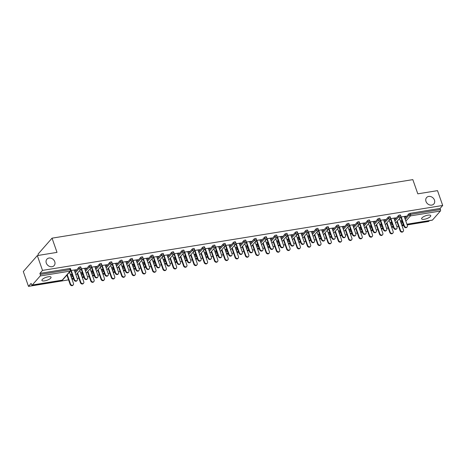 <?xml version="1.0" encoding="UTF-8"?>
<svg xmlns="http://www.w3.org/2000/svg" width="466" height="466" viewBox="0 0 466 466"><rect width="100%" height="100%" fill="white"/><g stroke="black" fill="none" stroke-linecap="round" stroke-linejoin="round"><path stroke-width="0.7" d="M425.994 201.452A4.841 4.002 41.3 0 0 429.588 204.918A4.841 4.002 41.3 0 0 433.863 203.957A4.841 4.002 41.3 0 0 434.458 200.083A4.841 4.002 41.3 0 0 430.858 196.617A4.841 4.002 41.3 0 0 426.588 197.572A4.841 4.002 41.3 0 0 425.994 201.452M46.297 263.063A4.841 4.002 41.3 0 0 49.891 266.529A4.841 4.002 41.3 0 0 54.161 265.568A4.841 4.002 41.3 0 0 54.755 261.694A4.841 4.002 41.3 0 0 51.161 258.228A4.841 4.002 41.3 0 0 46.891 259.183A4.841 4.002 41.3 0 0 46.297 263.063M44.684 280.87A4.841 1.532 160.7 0 0 51.05 277.223A4.841 1.532 160.7 0 0 48.278 276.781A4.841 1.532 160.7 0 0 41.911 280.427A4.841 1.532 160.7 0 0 44.684 280.87M424.386 219.259A4.841 1.532 160.7 0 0 430.747 215.612A4.841 1.532 160.7 0 0 427.974 215.17A4.841 1.532 160.7 0 0 421.613 218.816A4.841 1.532 160.7 0 0 424.386 219.259M38.462 255.391L38.02 254.139L52.041 238.167L412.829 179.626L417.81 193.839L437.51 190.641L442.7 205.465L440.079 208.453L410.132 213.311L410.511 214.395L440.457 209.537L440.079 208.453M28.49 286.374L31.111 283.386L31.49 284.47A1.136 0.524 -99.2 0 0 32.096 285.11A1.136 0.524 -99.2 0 0 32.27 285.006L40.204 275.965A1.136 0.524 -99.2 0 0 40.268 274.474L39.89 273.391L42.511 270.402L37.315 255.578L23.3 271.55L28.49 286.374L68.56 279.874M72.02 279.315L73.721 279.035M77.175 278.476L78.876 278.202M82.331 277.637L84.031 277.363M87.492 276.804L89.187 276.524M92.647 275.965L94.348 275.691M97.802 275.126L99.497 274.853M102.957 274.293L104.658 274.02M108.112 273.455L109.813 273.181M113.267 272.622L114.968 272.342M118.428 271.783L120.123 271.509M123.583 270.944L125.284 270.67M128.738 270.111L130.433 269.831M133.893 269.272L135.594 268.999M139.049 268.433L140.749 268.16M144.204 267.601L145.905 267.321M149.365 266.762L151.06 266.488M154.52 265.929L156.221 265.649M159.675 265.09L161.37 264.816M164.83 264.251L166.531 263.977M169.985 263.418L171.686 263.139M175.14 262.579L176.841 262.306M180.301 261.741L181.996 261.467M185.456 260.908L187.157 260.628M190.611 260.069L192.307 259.795M195.767 259.236L197.468 258.956M200.922 258.397L202.623 258.123M206.077 257.558L207.778 257.284M211.238 256.725L212.933 256.446M216.393 255.886L218.094 255.613M221.548 255.048L223.243 254.774M226.703 254.215L228.404 253.935M231.858 253.376L233.559 253.102M237.013 252.543L238.714 252.263M242.174 251.704L243.869 251.43M247.33 250.865L249.03 250.591M252.485 250.032L254.18 249.753M257.64 249.194L259.341 248.92M262.795 248.355L264.496 248.081M267.95 247.522L269.651 247.242M273.111 246.683L274.806 246.409M278.266 245.85L279.967 245.57M283.421 245.011L285.116 244.737M288.576 244.172L290.277 243.899M293.731 243.339L295.432 243.06M298.887 242.501L300.587 242.227M304.048 241.662L305.743 241.388M309.203 240.829L310.904 240.549M314.358 239.99L316.053 239.716M319.513 239.151L321.214 238.877M324.668 238.318L326.369 238.044M329.823 237.479L331.524 237.206M334.984 236.646L336.679 236.367M340.139 235.808L341.84 235.534M345.294 234.969L346.989 234.695M350.449 234.136L352.15 233.856M355.605 233.297L357.305 233.023M360.76 232.458L362.461 232.185M365.921 231.625L367.616 231.346M371.07 230.786L372.777 230.513M376.231 229.948L377.926 229.674M381.386 229.115L383.087 228.841M386.541 228.276L388.242 228.002M391.696 227.443L393.397 227.163M396.857 226.604L398.552 226.33M402.007 225.765L403.713 225.492M407.168 224.932L428.685 221.437L429.378 220.645M440.457 209.537A1.136 0.524 80.8 0 1 440.393 211.034L432.46 220.074A1.136 0.524 80.8 0 1 432.285 220.173L406.94 224.286M37.315 255.578L57.015 252.38L52.041 238.167M42.511 270.402L442.7 205.465M400.812 217.016L405.874 216.195L405.513 216.608L405.391 216.276M400.317 220.931L401.948 220.668L401.587 221.082L401.471 220.744M400.527 217.418L401.348 217.284M404.319 216.806L405.513 216.608M397.341 221.414L396.962 221.478M396.601 221.892L396.98 221.833M400.434 221.268L401.587 221.082M70.978 276.338L72.265 274.87M74.875 271.894L78.731 267.496A1.136 0.361 -19.3 0 1 80.146 266.855A1.136 0.361 -19.3 0 1 80.793 266.96L81.171 268.043A1.136 0.361 -19.3 0 0 80.525 267.938A1.136 0.361 160.7 0 0 79.109 268.579L78.731 267.496M39.89 273.391L69.83 268.533A1.136 0.361 -19.3 0 1 70.483 268.637L70.861 269.721A1.136 0.361 -19.3 0 0 70.209 269.616L69.83 268.533M400.964 222.789L402.251 221.327M404.861 218.35L408.723 213.952A1.136 0.361 -19.3 0 1 410.132 213.311M84.643 268.678L86.198 268.067L81.136 268.888M80.845 269.29L81.672 269.156M80.641 272.802L82.272 272.54L81.911 272.954L81.789 272.616M76.925 273.763L77.298 273.705M80.758 273.14L81.911 272.954M77.665 273.286L77.286 273.35M91.604 272.989L92.885 271.527M95.495 268.55L99.357 264.152A1.136 0.361 -19.3 0 1 100.767 263.511A1.136 0.361 -19.3 0 1 101.419 263.616L101.798 264.7A1.136 0.361 -19.3 0 0 101.145 264.595A1.136 0.361 160.7 0 0 99.736 265.236L99.357 264.152M105.269 265.329L106.825 264.723L101.763 265.544M101.471 265.946L102.293 265.812M101.262 269.459L102.899 269.191L102.532 269.61L102.415 269.272M97.545 270.42L97.924 270.356M101.378 269.797L102.532 269.61M98.291 269.942L97.912 270M112.224 269.639L113.512 268.177M116.121 265.201L119.983 260.803A1.136 0.361 -19.3 0 1 121.393 260.162A1.136 0.361 -19.3 0 1 122.045 260.267L122.424 261.35A1.136 0.361 -19.3 0 0 121.772 261.245A1.136 0.361 160.7 0 0 120.362 261.886L119.983 260.803M125.896 261.979L127.445 261.374L122.383 262.195M122.098 262.597L122.919 262.463M121.888 266.109L123.519 265.847L123.158 266.261L123.041 265.923M118.172 267.07L118.55 267.012M122.005 266.447L123.158 266.261M118.912 266.593L118.533 266.657M132.851 266.296L134.132 264.834M136.748 261.857L140.604 257.459A1.136 0.361 -19.3 0 1 142.019 256.818A1.136 0.361 -19.3 0 1 142.666 256.923L143.045 258.007A1.136 0.361 -19.3 0 0 142.398 257.902A1.136 0.361 160.7 0 0 140.982 258.543L140.604 257.459M146.516 258.636L148.071 258.03L143.01 258.851M142.718 259.253L143.545 259.119M142.514 262.766L144.145 262.498L143.784 262.917L143.662 262.579M138.798 263.727L139.171 263.663M142.631 263.104L143.784 262.917M139.538 263.249L139.159 263.307M153.477 262.946L154.759 261.484M157.368 258.508L161.23 254.11A1.136 0.361 -19.3 0 1 162.64 253.469A1.136 0.361 -19.3 0 1 163.292 253.574L163.671 254.657A1.136 0.361 -19.3 0 0 163.018 254.553A1.136 0.361 160.7 0 0 161.609 255.193L161.23 254.11M167.143 255.286L168.692 254.681L163.636 255.502M163.345 255.904L164.166 255.77M163.135 259.416L164.772 259.154L164.405 259.568L164.288 259.23M159.419 260.377L159.797 260.319M163.251 259.754L164.405 259.568M160.164 259.9L159.786 259.964M174.098 259.603L175.385 258.135M177.995 255.164L181.857 250.766A1.136 0.361 -19.3 0 1 183.266 250.125A1.136 0.361 -19.3 0 1 183.919 250.23L184.297 251.314A1.136 0.361 -19.3 0 0 183.645 251.209A1.136 0.361 160.7 0 0 182.235 251.85L181.857 250.766M187.769 251.943L189.318 251.337L184.256 252.158M183.971 252.56L184.792 252.426M183.761 256.073L185.392 255.805L185.031 256.224L184.915 255.886M180.045 257.034L180.424 256.97M183.878 256.411L185.031 256.224M180.785 256.556L180.406 256.615M194.724 256.253L196.005 254.791M198.621 251.815L202.477 247.417A1.136 0.361 -19.3 0 1 203.892 246.776A1.136 0.361 -19.3 0 1 204.539 246.881L204.918 247.964A1.136 0.361 -19.3 0 0 204.271 247.86A1.136 0.361 160.7 0 0 202.856 248.5L202.477 247.417M208.389 248.594L209.945 247.988L204.883 248.809M204.591 249.211L205.419 249.077M204.388 252.723L206.019 252.461L205.652 252.875L205.535 252.537M200.671 253.685L201.044 253.62M204.504 253.061L205.652 252.875M201.411 253.207L201.032 253.271M215.35 252.91L216.632 251.442M219.241 248.471L223.103 244.073A1.136 0.361 -19.3 0 1 224.513 243.433A1.136 0.361 -19.3 0 1 225.165 243.537L225.544 244.621A1.136 0.361 -19.3 0 0 224.892 244.516A1.136 0.361 160.7 0 0 223.482 245.157L223.103 244.073M229.016 245.25L230.565 244.644L225.509 245.465M225.218 245.867L226.039 245.733M225.008 249.38L226.645 249.112L226.278 249.531L226.161 249.194M221.292 250.335L221.67 250.277M225.125 249.718L226.278 249.531M222.037 249.863L221.659 249.922M235.971 249.56L237.258 248.098M239.868 245.122L243.73 240.724A1.136 0.361 -19.3 0 1 245.139 240.083A1.136 0.361 -19.3 0 1 245.792 240.188L246.17 241.272A1.136 0.361 -19.3 0 0 245.518 241.167A1.136 0.361 160.7 0 0 244.108 241.807L243.73 240.724M249.642 241.901L251.191 241.295L246.13 242.116M245.844 242.518L246.665 242.384M245.634 246.031L247.265 245.768L246.904 246.182L246.788 245.844M241.918 246.992L242.297 246.928M245.751 246.368L246.904 246.182M242.658 246.514L242.279 246.578M256.597 246.217L257.879 244.749M260.494 241.778L264.35 237.38A1.136 0.361 -19.3 0 1 265.766 236.74A1.136 0.361 -19.3 0 1 266.412 236.845L266.791 237.928A1.136 0.361 -19.3 0 0 266.144 237.823A1.136 0.361 160.7 0 0 264.729 238.464L264.35 237.38M270.263 238.557L271.818 237.945L266.756 238.767M266.465 239.175L267.292 239.041M266.261 242.687L267.892 242.419L267.525 242.838L267.408 242.501M262.544 243.642L262.917 243.584M266.377 243.025L267.525 242.838M263.284 243.17L262.906 243.229M277.223 242.868L278.505 241.405M281.115 238.429L284.976 234.031A1.136 0.361 -19.3 0 1 286.386 233.39A1.136 0.361 -19.3 0 1 287.039 233.495L287.417 234.579A1.136 0.361 -19.3 0 0 286.765 234.474A1.136 0.361 160.7 0 0 285.355 235.114L284.976 234.031M290.889 235.208L292.438 234.602L287.382 235.423M287.091 235.825L287.912 235.691M286.881 239.338L288.518 239.075L288.151 239.489L288.035 239.151M283.165 240.299L283.544 240.235M286.998 239.675L288.151 239.489M283.911 239.821L283.532 239.885M297.844 239.524L299.131 238.056M301.741 235.085L305.603 230.687A1.136 0.361 -19.3 0 1 307.012 230.047A1.136 0.361 -19.3 0 1 307.665 230.152L308.043 231.235A1.136 0.361 -19.3 0 0 307.391 231.13A1.136 0.361 160.7 0 0 305.981 231.771L305.603 230.687M311.515 231.864L313.065 231.252L308.003 232.074M307.717 232.482L308.539 232.348M307.508 235.994L309.139 235.726L308.777 236.145L308.661 235.808M303.791 236.949L304.17 236.891M307.624 236.332L308.777 236.145M304.531 236.478L304.152 236.536M318.47 236.175L319.752 234.713M322.367 231.736L326.223 227.338A1.136 0.361 -19.3 0 1 327.639 226.697A1.136 0.361 -19.3 0 1 328.285 226.802L328.664 227.886A1.136 0.361 -19.3 0 0 328.017 227.781A1.136 0.361 160.7 0 0 326.602 228.422L326.223 227.338M332.136 228.515L333.691 227.909L328.629 228.73M328.338 229.132L329.159 228.998M328.134 232.645L329.765 232.383L329.398 232.796L329.281 232.458M324.418 233.606L324.79 233.542M328.25 232.983L329.398 232.796M325.157 233.128L324.779 233.192M339.091 232.831L340.378 231.363M342.988 228.387L346.85 223.995A1.136 0.361 -19.3 0 1 348.259 223.354A1.136 0.361 -19.3 0 1 348.912 223.459L349.29 224.542A1.136 0.361 -19.3 0 0 348.638 224.437A1.136 0.361 160.7 0 0 347.228 225.078L346.85 223.995M352.762 225.171L354.311 224.56L349.255 225.381M348.964 225.789L349.785 225.655M348.754 229.301L350.391 229.033L350.024 229.447L349.908 229.115M345.038 230.256L345.417 230.198M348.871 229.639L350.024 229.447M345.784 229.785L345.405 229.843M359.717 229.482L361.004 228.02M363.614 225.043L367.476 220.645A1.136 0.361 -19.3 0 1 368.886 220.004A1.136 0.361 -19.3 0 1 369.538 220.109L369.917 221.193A1.136 0.361 -19.3 0 0 369.264 221.088A1.136 0.361 160.7 0 0 367.855 221.729L367.476 220.645M373.382 221.822L374.938 221.216L369.876 222.037M369.59 222.439L370.412 222.305M369.381 225.952L371.012 225.69L370.651 226.103L370.534 225.765M365.664 226.913L366.043 226.849M369.497 226.29L370.651 226.103M366.404 226.435L366.026 226.499M380.343 226.138L381.625 224.67M384.24 221.694L388.096 217.302A1.136 0.361 -19.3 0 1 389.512 216.661A1.136 0.361 -19.3 0 1 390.159 216.766L390.537 217.849A1.136 0.361 -19.3 0 0 389.891 217.744A1.136 0.361 160.7 0 0 388.475 218.385L388.096 217.302M394.009 218.478L395.564 217.867L390.502 218.688M390.211 219.096L391.032 218.962M390.007 222.608L391.638 222.34L391.271 222.754L391.155 222.422M386.285 223.564L386.663 223.505M390.124 222.946L391.271 222.754M387.03 223.092L386.652 223.15M390.654 224.461L391.941 222.998M394.551 220.022L398.413 215.624A1.136 0.361 -19.3 0 1 399.822 214.983A1.136 0.361 -19.3 0 1 400.475 215.088L400.853 216.172A1.136 0.361 -19.3 0 0 400.201 216.067A1.136 0.361 160.7 0 0 398.791 216.707L398.413 215.624M379.691 224.28L381.328 224.012L380.961 224.431L380.844 224.094M375.975 225.241L376.353 225.177M379.807 224.618L380.961 224.431M376.714 224.763L376.342 224.822M383.699 220.15L385.248 219.544L380.186 220.366M379.901 220.768L380.722 220.634M370.027 227.81L371.315 226.348M373.924 223.371L377.786 218.973A1.136 0.361 -19.3 0 1 379.196 218.333A1.136 0.361 -19.3 0 1 379.848 218.438L380.227 219.521A1.136 0.361 -19.3 0 0 379.574 219.416A1.136 0.361 160.7 0 0 378.165 220.057L377.786 218.973M359.07 227.624L360.701 227.361L360.335 227.775L360.218 227.437M355.354 228.585L355.727 228.526M359.187 227.961L360.335 227.775M356.094 228.107L355.715 228.171M363.072 223.499L364.628 222.888L359.566 223.709M359.274 224.111L360.096 223.977M349.407 231.159L350.688 229.691M353.304 226.715L357.16 222.317A1.136 0.361 -19.3 0 1 358.575 221.682A1.136 0.361 -19.3 0 1 359.222 221.781L359.601 222.865A1.136 0.361 -19.3 0 0 358.954 222.76A1.136 0.361 160.7 0 0 357.538 223.4L357.16 222.317M338.444 230.973L340.075 230.705L339.714 231.124L339.598 230.786M334.728 231.934L335.106 231.87M338.561 231.311L339.714 231.124M335.468 231.456L335.089 231.515M342.446 226.843L344.001 226.237L338.939 227.059M338.654 227.46L339.475 227.326M328.78 234.503L330.068 233.041M332.677 230.064L336.539 225.666A1.136 0.361 -19.3 0 1 337.949 225.026A1.136 0.361 -19.3 0 1 338.601 225.13L338.98 226.214A1.136 0.361 -19.3 0 0 338.328 226.109A1.136 0.361 160.7 0 0 336.918 226.75L336.539 225.666M317.818 234.316L319.455 234.054L319.088 234.468L318.971 234.13M314.101 235.278L314.48 235.219M317.934 234.654L319.088 234.468M314.847 234.8L314.468 234.864M321.825 230.192L323.375 229.581L318.319 230.402M318.028 230.804L318.849 230.67M308.154 237.852L309.441 236.384M312.051 233.408L315.913 229.01A1.136 0.361 -19.3 0 1 317.323 228.375A1.136 0.361 -19.3 0 1 317.975 228.474L318.354 229.557A1.136 0.361 -19.3 0 0 317.701 229.453A1.136 0.361 160.7 0 0 316.292 230.093L315.913 229.01M297.197 237.666L298.828 237.398L298.461 237.817L298.345 237.479M293.481 238.627L293.854 238.563M297.314 238.004L298.461 237.817M294.221 238.149L293.842 238.208M301.199 233.536L302.754 232.93L297.692 233.751M297.401 234.153L298.228 234.019M287.534 241.196L288.815 239.734M291.431 236.757L295.287 232.359A1.136 0.361 -19.3 0 1 296.702 231.719A1.136 0.361 -19.3 0 1 297.349 231.823L297.727 232.907A1.136 0.361 -19.3 0 0 297.081 232.802A1.136 0.361 160.7 0 0 295.665 233.443L295.287 232.359M276.571 241.015L278.202 240.747L277.841 241.161L277.724 240.823M272.855 241.97L273.233 241.912M276.688 241.347L277.841 241.161M273.594 241.493L273.216 241.557M280.579 236.885L282.128 236.274L277.066 237.095M276.781 237.497L277.602 237.363M266.907 244.545L268.195 243.077M270.804 240.101L274.666 235.703A1.136 0.361 -19.3 0 1 276.076 235.068A1.136 0.361 -19.3 0 1 276.728 235.167L277.107 236.25A1.136 0.361 -19.3 0 0 276.454 236.151A1.136 0.361 160.7 0 0 275.045 236.786L274.666 235.703M255.945 244.359L257.582 244.097L257.215 244.51L257.098 244.172M252.228 245.32L252.607 245.256M256.061 244.697L257.215 244.51M252.974 244.842L252.595 244.9M259.952 240.229L261.502 239.623L256.446 240.444M256.154 240.846L256.976 240.712M246.287 247.889L247.568 246.427M250.178 243.45L254.04 239.052A1.136 0.361 -19.3 0 1 255.45 238.411A1.136 0.361 -19.3 0 1 256.102 238.516L256.481 239.6A1.136 0.361 -19.3 0 0 255.828 239.495A1.136 0.361 160.7 0 0 254.419 240.136L254.04 239.052M235.324 247.708L236.955 247.44L236.588 247.854L236.472 247.516M231.608 248.663L231.981 248.605M235.441 248.04L236.588 247.854M232.348 248.186L231.969 248.25M239.326 243.578L240.881 242.967L235.819 243.788M235.528 244.19L236.355 244.062M225.66 251.238L226.942 249.77M229.557 246.794L233.414 242.396A1.136 0.361 -19.3 0 1 234.829 241.761A1.136 0.361 -19.3 0 1 235.476 241.866L235.854 242.943A1.136 0.361 -19.3 0 0 235.208 242.844A1.136 0.361 160.7 0 0 233.792 243.479L233.414 242.396M214.698 251.052L216.329 250.79L215.968 251.203L215.851 250.865M210.982 252.013L211.36 251.949M214.814 251.39L215.968 251.203M211.721 251.535L211.343 251.593M218.705 246.922L220.255 246.316L215.193 247.137M214.908 247.539L215.729 247.405M205.034 254.582L206.321 253.12M208.931 250.143L212.793 245.745A1.136 0.361 -19.3 0 1 214.203 245.104A1.136 0.361 -19.3 0 1 214.855 245.209L215.234 246.293A1.136 0.361 -19.3 0 0 214.581 246.188A1.136 0.361 160.7 0 0 213.172 246.829L212.793 245.745M194.072 254.401L195.708 254.133L195.341 254.547L195.225 254.215M190.355 255.356L190.734 255.298M194.188 254.733L195.341 254.547M191.101 254.879L190.722 254.943M198.079 250.271L199.629 249.66L194.572 250.481M194.281 250.883L195.103 250.755M184.414 257.931L185.695 256.463M188.305 253.487L192.167 249.094A1.136 0.361 -19.3 0 1 193.576 248.454A1.136 0.361 -19.3 0 1 194.229 248.559L194.607 249.636A1.136 0.361 -19.3 0 0 193.955 249.537A1.136 0.361 160.7 0 0 192.545 250.172L192.167 249.094M173.451 257.745L175.082 257.482L174.715 257.896L174.599 257.558M169.735 258.706L170.107 258.642M173.568 258.082L174.715 257.896M170.474 258.228L170.096 258.286M177.453 253.615L179.008 253.009L173.946 253.83M173.655 254.232L174.482 254.098M163.787 261.275L165.069 259.812M167.684 256.836L171.54 252.438A1.136 0.361 -19.3 0 1 172.956 251.797A1.136 0.361 -19.3 0 1 173.602 251.902L173.981 252.986A1.136 0.361 -19.3 0 0 173.335 252.881A1.136 0.361 160.7 0 0 171.919 253.521L171.54 252.438M152.825 261.094L154.456 260.826L154.095 261.24L153.978 260.908M149.108 262.049L149.487 261.991M152.941 261.426L154.095 261.24M149.848 261.572L149.47 261.636M156.832 256.964L158.382 256.352L153.32 257.174M153.034 257.576L153.856 257.448M143.161 264.624L144.448 263.156M147.058 260.179L150.92 255.787A1.136 0.361 -19.3 0 1 152.33 255.147A1.136 0.361 -19.3 0 1 152.982 255.251L153.361 256.335A1.136 0.361 -19.3 0 0 152.708 256.23A1.136 0.361 160.7 0 0 151.299 256.865L150.92 255.787M132.198 264.438L133.835 264.175L133.468 264.589L133.352 264.251M128.482 265.399L128.861 265.335M132.315 264.775L133.468 264.589M129.228 264.921L128.849 264.985M136.206 260.308L137.761 259.702L132.699 260.523M132.408 260.925L133.229 260.791M122.541 267.967L123.822 266.505M126.432 263.529L130.294 259.131A1.136 0.361 -19.3 0 1 131.703 258.49A1.136 0.361 -19.3 0 1 132.356 258.595L132.734 259.679A1.136 0.361 -19.3 0 0 132.082 259.574A1.136 0.361 160.7 0 0 130.672 260.214L130.294 259.131M111.578 267.787L113.209 267.519L112.848 267.933L112.725 267.601M107.862 268.742L108.234 268.684M111.694 268.125L112.848 267.933M108.601 268.27L108.223 268.329M115.58 263.657L117.135 263.045L112.073 263.867M111.782 264.274L112.609 264.14M101.914 271.317L103.202 269.849M105.811 266.872L109.667 262.48A1.136 0.361 -19.3 0 1 111.083 261.84A1.136 0.361 -19.3 0 1 111.729 261.944L112.108 263.028A1.136 0.361 -19.3 0 0 111.461 262.923A1.136 0.361 160.7 0 0 110.046 263.564L109.667 262.48M90.952 271.13L92.583 270.868L92.221 271.282L92.105 270.944M87.235 272.092L87.614 272.028M91.068 271.468L92.221 271.282M87.975 271.614L87.596 271.678M94.959 267.001L96.509 266.395L91.447 267.216M91.161 267.618L91.983 267.484M81.288 274.66L82.575 273.198M85.185 270.222L89.047 265.824A1.136 0.361 -19.3 0 1 90.456 265.183A1.136 0.361 -19.3 0 1 91.109 265.288L91.487 266.371A1.136 0.361 -19.3 0 0 90.835 266.267A1.136 0.361 160.7 0 0 89.425 266.907L89.047 265.824M70.325 274.48L71.962 274.212L71.595 274.625L71.479 274.293M66.609 275.435L66.987 275.377M70.442 274.818L71.595 274.625M67.354 274.963L66.976 275.022M74.333 270.35L75.888 269.738L70.826 270.56M70.535 270.967L71.356 270.833M395.197 218.286L395.081 217.948M384.887 219.958L384.77 219.62M374.577 221.63L374.454 221.292M364.261 223.301L364.144 222.969M353.95 224.979L353.834 224.641M343.64 226.651L343.518 226.313M333.324 228.323L333.207 227.985M323.014 229.994L322.897 229.662M312.703 231.672L312.581 231.334M302.387 233.344L302.271 233.006M292.077 235.015L291.961 234.678M281.767 236.693L281.645 236.355M271.451 238.365L271.334 238.027M261.141 240.037L261.024 239.699M250.83 241.708L250.708 241.371M240.514 243.386L240.398 243.048M230.204 245.058L230.088 244.72M219.894 246.73L219.771 246.392M209.578 248.401L209.461 248.063M199.267 250.079L199.151 249.741M188.957 251.751L188.835 251.413M178.641 253.422L178.525 253.085M168.331 255.094L168.214 254.756M158.021 256.772L157.898 256.434M147.705 258.444L147.588 258.106M137.394 260.115L137.278 259.778M127.084 261.787L126.962 261.455M116.768 263.465L116.651 263.127M106.458 265.137L106.341 264.799M96.147 266.808L96.025 266.47M85.831 268.48L85.715 268.148M75.521 270.158L75.405 269.82M407.162 226.878L406.801 227.297A1.701 1.41 -138.7 0 1 405.298 227.629A1.701 1.41 -138.7 0 1 404.034 226.412L404.401 225.998A1.701 1.41 41.3 0 0 405.665 227.216A1.701 1.41 41.3 0 0 407.162 226.878A1.701 1.41 41.3 0 0 407.371 225.515L404.203 216.469M404.034 226.412L400.865 217.366M404.401 225.998L401.232 216.952M403.271 231.322L402.904 231.736A1.701 1.41 -138.7 0 1 401.401 232.074A1.701 1.41 -138.7 0 1 400.137 230.856L400.504 230.437A1.701 1.41 41.3 0 0 401.768 231.66A1.701 1.41 41.3 0 0 403.271 231.322A1.701 1.41 41.3 0 0 403.474 229.959L399.496 218.589M397.248 221.152L400.504 230.437M396.886 221.566L400.137 230.856M396.851 228.556L396.49 228.969A1.701 1.41 -138.7 0 1 394.987 229.307A1.701 1.41 -138.7 0 1 393.723 228.09L394.085 227.67A1.701 1.41 41.3 0 0 395.349 228.888A1.701 1.41 41.3 0 0 396.851 228.556A1.701 1.41 41.3 0 0 397.061 227.187L393.892 218.14M393.723 228.09L390.555 219.037M394.085 227.67L390.916 218.624M386.541 230.227L386.174 230.641A1.701 1.41 -138.7 0 1 384.671 230.979A1.701 1.41 -138.7 0 1 383.407 229.761L383.774 229.348A1.701 1.41 41.3 0 0 385.038 230.565A1.701 1.41 41.3 0 0 386.541 230.227A1.701 1.41 41.3 0 0 386.751 228.864L383.582 219.812M383.407 229.761L380.239 220.709M383.774 229.348L380.606 220.296M376.225 231.899L375.864 232.313A1.701 1.41 -138.7 0 1 374.361 232.65A1.701 1.41 -138.7 0 1 373.097 231.433L373.464 231.02A1.701 1.41 41.3 0 0 374.728 232.237A1.701 1.41 41.3 0 0 376.225 231.899A1.701 1.41 41.3 0 0 376.435 230.536L373.266 221.484M373.097 231.433L369.928 222.387M373.464 231.02L370.295 221.967M365.915 233.571L365.554 233.99A1.701 1.41 -138.7 0 1 364.051 234.328A1.701 1.41 -138.7 0 1 362.787 233.105L363.148 232.691A1.701 1.41 41.3 0 0 364.412 233.909A1.701 1.41 41.3 0 0 365.915 233.571A1.701 1.41 41.3 0 0 366.125 232.208L362.956 223.162M362.787 233.105L359.618 224.059M363.148 232.691L359.979 223.645M355.605 235.248L355.238 235.662A1.701 1.41 -138.7 0 1 353.735 236A1.701 1.41 -138.7 0 1 352.471 234.782L352.838 234.363A1.701 1.41 41.3 0 0 354.102 235.58A1.701 1.41 41.3 0 0 355.605 235.248A1.701 1.41 41.3 0 0 355.814 233.885L352.645 224.833M352.471 234.782L349.302 225.73M352.838 234.363L349.669 225.317M392.955 232.994L392.593 233.408A1.701 1.41 -138.7 0 1 391.091 233.746A1.701 1.41 -138.7 0 1 389.826 232.528L390.188 232.115A1.701 1.41 41.3 0 0 391.452 233.332A1.701 1.41 41.3 0 0 392.955 232.994A1.701 1.41 41.3 0 0 393.164 231.631L389.186 220.267M386.937 222.824L390.188 232.115M386.57 223.243L389.826 232.528M382.644 234.666L382.277 235.08A1.701 1.41 -138.7 0 1 380.774 235.417A1.701 1.41 -138.7 0 1 379.51 234.2L379.877 233.786A1.701 1.41 41.3 0 0 381.141 235.004A1.701 1.41 41.3 0 0 382.644 234.666A1.701 1.41 41.3 0 0 382.854 233.303L378.87 221.938M376.627 224.501L379.877 233.786M376.26 224.915L379.51 234.2M372.334 236.338L371.967 236.757A1.701 1.41 -138.7 0 1 370.464 237.095A1.701 1.41 -138.7 0 1 369.2 235.872L369.567 235.458A1.701 1.41 41.3 0 0 370.831 236.676A1.701 1.41 41.3 0 0 372.334 236.338A1.701 1.41 41.3 0 0 372.538 234.975L368.559 223.61M366.311 226.173L369.567 235.458M365.95 226.587L369.2 235.872M362.018 238.015L361.657 238.429A1.701 1.41 -138.7 0 1 360.154 238.767A1.701 1.41 -138.7 0 1 358.89 237.549L359.251 237.13A1.701 1.41 41.3 0 0 360.515 238.353A1.701 1.41 41.3 0 0 362.018 238.015A1.701 1.41 41.3 0 0 362.228 236.652L358.249 225.282M356.001 227.845L359.251 237.13M355.634 228.258L358.89 237.549M351.708 239.687L351.341 240.101A1.701 1.41 -138.7 0 1 349.838 240.439A1.701 1.41 -138.7 0 1 348.574 239.221L348.941 238.808A1.701 1.41 41.3 0 0 350.205 240.025A1.701 1.41 41.3 0 0 351.708 239.687A1.701 1.41 41.3 0 0 351.917 238.324L347.933 226.959M345.69 229.517L348.941 238.808M345.323 229.936L348.574 239.221M345.289 236.92L344.927 237.334A1.701 1.41 -138.7 0 1 343.425 237.672A1.701 1.41 -138.7 0 1 342.161 236.454L342.527 236.041A1.701 1.41 41.3 0 0 343.792 237.258A1.701 1.41 41.3 0 0 345.289 236.92A1.701 1.41 41.3 0 0 345.498 235.557L342.329 226.505M342.161 236.454L338.992 227.402M342.527 236.041L339.359 226.989M341.397 241.359L341.03 241.772A1.701 1.41 -138.7 0 1 339.528 242.11A1.701 1.41 -138.7 0 1 338.264 240.893L338.631 240.479A1.701 1.41 41.3 0 0 339.895 241.697A1.701 1.41 41.3 0 0 341.397 241.359A1.701 1.41 41.3 0 0 341.601 239.996L337.623 228.631M335.374 231.194L338.631 240.479M335.013 231.608L338.264 240.893M334.978 238.592L334.617 239.006A1.701 1.41 -138.7 0 1 333.114 239.343A1.701 1.41 -138.7 0 1 331.85 238.126L332.211 237.712A1.701 1.41 41.3 0 0 333.475 238.93A1.701 1.41 41.3 0 0 334.978 238.592A1.701 1.41 41.3 0 0 335.188 237.229L332.019 228.177M331.85 238.126L328.681 229.08M332.211 237.712L329.043 228.66M331.081 243.031L330.72 243.45A1.701 1.41 -138.7 0 1 329.217 243.788A1.701 1.41 -138.7 0 1 327.953 242.57L328.314 242.151A1.701 1.41 41.3 0 0 329.578 243.369A1.701 1.41 41.3 0 0 331.081 243.031A1.701 1.41 41.3 0 0 331.291 241.668L327.313 230.303M325.064 232.866L328.314 242.151M324.697 233.28L327.953 242.57M324.668 240.264L324.301 240.683A1.701 1.41 -138.7 0 1 322.798 241.021A1.701 1.41 -138.7 0 1 321.534 239.798L321.901 239.384A1.701 1.41 41.3 0 0 323.165 240.602A1.701 1.41 41.3 0 0 324.668 240.264A1.701 1.41 41.3 0 0 324.878 238.901L321.709 229.855M321.534 239.798L318.365 230.752M321.901 239.384L318.732 230.338M320.771 244.708L320.404 245.122A1.701 1.41 -138.7 0 1 318.901 245.46A1.701 1.41 -138.7 0 1 317.637 244.242L318.004 243.823A1.701 1.41 41.3 0 0 319.268 245.046A1.701 1.41 41.3 0 0 320.771 244.708A1.701 1.41 41.3 0 0 320.981 243.345L316.997 231.981M314.754 234.538L318.004 243.823M314.387 234.951L317.637 244.242M314.352 241.941L313.991 242.355A1.701 1.41 -138.7 0 1 312.488 242.693A1.701 1.41 -138.7 0 1 311.224 241.475L311.591 241.056A1.701 1.41 41.3 0 0 312.855 242.279A1.701 1.41 41.3 0 0 314.352 241.941A1.701 1.41 41.3 0 0 314.562 240.578L311.393 231.526M311.224 241.475L308.055 232.423M311.591 241.056L308.422 232.01M310.461 246.38L310.094 246.794A1.701 1.41 -138.7 0 1 308.591 247.131A1.701 1.41 -138.7 0 1 307.327 245.914L307.694 245.5A1.701 1.41 41.3 0 0 308.958 246.718A1.701 1.41 41.3 0 0 310.461 246.38A1.701 1.41 41.3 0 0 310.665 245.017L306.686 233.652M304.438 236.21L307.694 245.5M304.077 236.629L307.327 245.914M304.042 243.613L303.681 244.027A1.701 1.41 -138.7 0 1 302.178 244.365A1.701 1.41 -138.7 0 1 300.914 243.147L301.275 242.734A1.701 1.41 41.3 0 0 302.539 243.951A1.701 1.41 41.3 0 0 304.042 243.613A1.701 1.41 41.3 0 0 304.251 242.25L301.083 233.198M300.914 243.147L297.745 234.095M301.275 242.734L298.106 233.682M300.145 248.052L299.784 248.465A1.701 1.41 -138.7 0 1 298.281 248.803A1.701 1.41 -138.7 0 1 297.017 247.586L297.378 247.172A1.701 1.41 41.3 0 0 298.642 248.39A1.701 1.41 41.3 0 0 300.145 248.052A1.701 1.41 41.3 0 0 300.354 246.689L296.376 235.324M294.128 237.887L297.378 247.172M293.761 238.301L297.017 247.586M293.731 245.285L293.364 245.699A1.701 1.41 -138.7 0 1 291.862 246.036A1.701 1.41 -138.7 0 1 290.598 244.819L290.965 244.405A1.701 1.41 41.3 0 0 292.229 245.623A1.701 1.41 41.3 0 0 293.731 245.285A1.701 1.41 41.3 0 0 293.941 243.922L290.772 234.876M290.598 244.819L287.429 235.773M290.965 244.405L287.796 235.353M289.835 249.724L289.468 250.143A1.701 1.41 -138.7 0 1 287.965 250.481A1.701 1.41 -138.7 0 1 286.701 249.263L287.068 248.844A1.701 1.41 41.3 0 0 288.332 250.061A1.701 1.41 41.3 0 0 289.835 249.724A1.701 1.41 41.3 0 0 290.044 248.361L286.06 236.996M283.817 239.559L287.068 248.844M283.45 239.973L286.701 249.263M283.415 246.957L283.054 247.376A1.701 1.41 -138.7 0 1 281.551 247.714A1.701 1.41 -138.7 0 1 280.287 246.491L280.654 246.077A1.701 1.41 41.3 0 0 281.918 247.295A1.701 1.41 41.3 0 0 283.415 246.957A1.701 1.41 41.3 0 0 283.625 245.594L280.456 236.547M280.287 246.491L277.119 237.444M280.654 246.077L277.486 237.031M279.524 251.401L279.157 251.815A1.701 1.41 -138.7 0 1 277.654 252.153A1.701 1.41 -138.7 0 1 276.39 250.935L276.757 250.522A1.701 1.41 41.3 0 0 278.021 251.739A1.701 1.41 41.3 0 0 279.524 251.401A1.701 1.41 41.3 0 0 279.728 250.038L275.75 238.674M273.501 241.231L276.757 250.522M273.14 241.644L276.39 250.935M273.105 248.634L272.744 249.048A1.701 1.41 -138.7 0 1 271.241 249.386A1.701 1.41 -138.7 0 1 269.977 248.168L270.338 247.749A1.701 1.41 41.3 0 0 271.602 248.972A1.701 1.41 41.3 0 0 273.105 248.634A1.701 1.41 41.3 0 0 273.315 247.271L270.146 238.219M269.977 248.168L266.808 239.116M270.338 247.749L267.169 238.703M269.208 253.073L268.847 253.487A1.701 1.41 -138.7 0 1 267.344 253.824A1.701 1.41 -138.7 0 1 266.08 252.607L266.441 252.193A1.701 1.41 41.3 0 0 267.705 253.411A1.701 1.41 41.3 0 0 269.208 253.073A1.701 1.41 41.3 0 0 269.418 251.71L265.439 240.345M263.191 242.903L266.441 252.193M262.824 243.322L266.08 252.607M262.795 250.306L262.428 250.72A1.701 1.41 -138.7 0 1 260.925 251.058A1.701 1.41 -138.7 0 1 259.661 249.84L260.028 249.427A1.701 1.41 41.3 0 0 261.292 250.644A1.701 1.41 41.3 0 0 262.795 250.306A1.701 1.41 41.3 0 0 263.005 248.943L259.836 239.891M259.661 249.84L256.492 240.788M260.028 249.427L256.859 240.374M258.898 254.745L258.531 255.164A1.701 1.41 -138.7 0 1 257.028 255.496A1.701 1.41 -138.7 0 1 255.764 254.279L256.131 253.865A1.701 1.41 41.3 0 0 257.395 255.083A1.701 1.41 41.3 0 0 258.898 254.745A1.701 1.41 41.3 0 0 259.108 253.382L255.123 242.017M252.881 244.58L256.131 253.865M252.514 244.994L255.764 254.279M252.485 251.978L252.118 252.391A1.701 1.41 -138.7 0 1 250.615 252.729A1.701 1.41 -138.7 0 1 249.351 251.512L249.718 251.098A1.701 1.41 41.3 0 0 250.982 252.316A1.701 1.41 41.3 0 0 252.485 251.978A1.701 1.41 41.3 0 0 252.689 250.615L249.52 241.569M249.351 251.512L246.182 242.466M249.718 251.098L246.549 242.046M248.588 256.416L248.221 256.836A1.701 1.41 -138.7 0 1 246.718 257.174A1.701 1.41 -138.7 0 1 245.454 255.956L245.821 255.537A1.701 1.41 41.3 0 0 247.085 256.754A1.701 1.41 41.3 0 0 248.588 256.416A1.701 1.41 41.3 0 0 248.792 255.053L244.813 243.689M242.565 246.252L245.821 255.537M242.204 246.665L245.454 255.956M242.169 253.65L241.807 254.069A1.701 1.41 -138.7 0 1 240.305 254.407A1.701 1.41 -138.7 0 1 239.041 253.189L239.402 252.77A1.701 1.41 41.3 0 0 240.666 253.987A1.701 1.41 41.3 0 0 242.169 253.65A1.701 1.41 41.3 0 0 242.378 252.287L239.209 243.24M239.041 253.189L235.872 244.137M239.402 252.77L236.233 243.724M238.272 258.094L237.91 258.508A1.701 1.41 -138.7 0 1 236.408 258.846A1.701 1.41 -138.7 0 1 235.144 257.628L235.505 257.215A1.701 1.41 41.3 0 0 236.769 258.432A1.701 1.41 41.3 0 0 238.272 258.094A1.701 1.41 41.3 0 0 238.481 256.731L234.503 245.366M232.254 247.924L235.505 257.215M231.887 248.337L235.144 257.628M231.858 255.327L231.491 255.741A1.701 1.41 -138.7 0 1 229.988 256.079A1.701 1.41 -138.7 0 1 228.724 254.861L229.091 254.442A1.701 1.41 41.3 0 0 230.355 255.665A1.701 1.41 41.3 0 0 231.858 255.327A1.701 1.41 41.3 0 0 232.068 253.964L228.899 244.912M228.724 254.861L225.556 245.809M229.091 254.442L225.923 245.396M227.961 259.766L227.594 260.179A1.701 1.41 -138.7 0 1 226.092 260.517A1.701 1.41 -138.7 0 1 224.828 259.3L225.195 258.886A1.701 1.41 41.3 0 0 226.459 260.104A1.701 1.41 41.3 0 0 227.961 259.766A1.701 1.41 41.3 0 0 228.171 258.403L224.187 247.038M221.944 249.595L225.195 258.886M221.577 250.015L224.828 259.3M221.548 256.999L221.181 257.413A1.701 1.41 -138.7 0 1 219.678 257.75A1.701 1.41 -138.7 0 1 218.414 256.533L218.781 256.119A1.701 1.41 41.3 0 0 220.045 257.337A1.701 1.41 41.3 0 0 221.548 256.999A1.701 1.41 41.3 0 0 221.752 255.636L218.583 246.584M218.414 256.533L215.245 247.481M218.781 256.119L215.612 247.067M217.651 261.438L217.284 261.857A1.701 1.41 -138.7 0 1 215.781 262.189A1.701 1.41 -138.7 0 1 214.517 260.972L214.884 260.558A1.701 1.41 41.3 0 0 216.148 261.776A1.701 1.41 41.3 0 0 217.651 261.438A1.701 1.41 41.3 0 0 217.855 260.075L213.877 248.71M211.628 251.273L214.884 260.558M211.267 251.687L214.517 260.972M211.232 258.671L210.871 259.09A1.701 1.41 -138.7 0 1 209.368 259.422A1.701 1.41 -138.7 0 1 208.104 258.205L208.465 257.791A1.701 1.41 41.3 0 0 209.729 259.009A1.701 1.41 41.3 0 0 211.232 258.671A1.701 1.41 41.3 0 0 211.442 257.308L208.273 248.262M208.104 258.205L204.935 249.159M208.465 257.791L205.296 248.739M207.335 263.115L206.974 263.529A1.701 1.41 -138.7 0 1 205.471 263.867A1.701 1.41 -138.7 0 1 204.207 262.649L204.568 262.23A1.701 1.41 41.3 0 0 205.832 263.447A1.701 1.41 41.3 0 0 207.335 263.115A1.701 1.41 41.3 0 0 207.545 261.746L203.566 250.382M201.318 252.945L204.568 262.23M200.951 253.358L204.207 262.649M200.922 260.343L200.555 260.762A1.701 1.41 -138.7 0 1 199.052 261.1A1.701 1.41 -138.7 0 1 197.788 259.882L198.155 259.463A1.701 1.41 41.3 0 0 199.419 260.68A1.701 1.41 41.3 0 0 200.922 260.343A1.701 1.41 41.3 0 0 201.131 258.98L197.963 249.933M197.788 259.882L194.619 250.83M198.155 259.463L194.986 250.417M197.025 264.787L196.658 265.201A1.701 1.41 -138.7 0 1 195.155 265.538A1.701 1.41 -138.7 0 1 193.891 264.321L194.258 263.907A1.701 1.41 41.3 0 0 195.522 265.125A1.701 1.41 41.3 0 0 197.025 264.787A1.701 1.41 41.3 0 0 197.235 263.424L193.25 252.059M191.008 254.617L194.258 263.907M190.641 255.03L193.891 264.321M190.611 262.02L190.245 262.434A1.701 1.41 -138.7 0 1 188.742 262.772A1.701 1.41 -138.7 0 1 187.478 261.554L187.845 261.141A1.701 1.41 41.3 0 0 189.109 262.358A1.701 1.41 41.3 0 0 190.611 262.02A1.701 1.41 41.3 0 0 190.815 260.657L187.647 251.605M187.478 261.554L184.309 252.502M187.845 261.141L184.676 252.089M186.715 266.459L186.348 266.872A1.701 1.41 -138.7 0 1 184.845 267.21A1.701 1.41 -138.7 0 1 183.581 265.993L183.948 265.579A1.701 1.41 41.3 0 0 185.212 266.797A1.701 1.41 41.3 0 0 186.715 266.459A1.701 1.41 41.3 0 0 186.918 265.096L182.94 253.731M180.691 256.288L183.948 265.579M180.33 256.708L183.581 265.993M180.295 263.692L179.934 264.106A1.701 1.41 -138.7 0 1 178.431 264.443A1.701 1.41 -138.7 0 1 177.167 263.226L177.529 262.812A1.701 1.41 41.3 0 0 178.793 264.03A1.701 1.41 41.3 0 0 180.295 263.692A1.701 1.41 41.3 0 0 180.505 262.329L177.336 253.277M177.167 263.226L173.999 254.18M177.529 262.812L174.36 253.76M176.398 268.131L176.037 268.55A1.701 1.41 -138.7 0 1 174.534 268.882A1.701 1.41 -138.7 0 1 173.27 267.665L173.632 267.251A1.701 1.41 41.3 0 0 174.896 268.468A1.701 1.41 41.3 0 0 176.398 268.131A1.701 1.41 41.3 0 0 176.608 266.768L172.63 255.403M170.381 257.966L173.632 267.251M170.014 258.38L173.27 267.665M169.985 265.364L169.618 265.783A1.701 1.41 -138.7 0 1 168.115 266.115A1.701 1.41 -138.7 0 1 166.851 264.898L167.218 264.484A1.701 1.41 41.3 0 0 168.482 265.702A1.701 1.41 41.3 0 0 169.985 265.364A1.701 1.41 41.3 0 0 170.195 264.001L167.026 254.954M166.851 264.898L163.683 255.851M167.218 264.484L164.049 255.432M166.088 269.808L165.721 270.222A1.701 1.41 -138.7 0 1 164.218 270.56A1.701 1.41 -138.7 0 1 162.954 269.342L163.321 268.923A1.701 1.41 41.3 0 0 164.585 270.14A1.701 1.41 41.3 0 0 166.088 269.808A1.701 1.41 41.3 0 0 166.298 268.439L162.314 257.075M160.071 259.638L163.321 268.923M159.704 260.051L162.954 269.342M159.675 267.041L159.308 267.455A1.701 1.41 -138.7 0 1 157.805 267.793A1.701 1.41 -138.7 0 1 156.541 266.575L156.908 266.156A1.701 1.41 41.3 0 0 158.172 267.373A1.701 1.41 41.3 0 0 159.675 267.041A1.701 1.41 41.3 0 0 159.879 265.672L156.71 256.626M156.541 266.575L153.372 257.523M156.908 266.156L153.739 257.11M155.778 271.48L155.411 271.894A1.701 1.41 -138.7 0 1 153.908 272.231A1.701 1.41 -138.7 0 1 152.644 271.014L153.011 270.6A1.701 1.41 41.3 0 0 154.275 271.818A1.701 1.41 41.3 0 0 155.778 271.48A1.701 1.41 41.3 0 0 155.982 270.117L152.003 258.752M149.755 261.31L153.011 270.6M149.394 261.729L152.644 271.014M149.359 268.713L148.998 269.127A1.701 1.41 -138.7 0 1 147.495 269.465A1.701 1.41 -138.7 0 1 146.231 268.247L146.592 267.834A1.701 1.41 41.3 0 0 147.856 269.051A1.701 1.41 41.3 0 0 149.359 268.713A1.701 1.41 41.3 0 0 149.569 267.35L146.4 258.298M146.231 268.247L143.062 259.195M146.592 267.834L143.423 258.781M145.462 273.152L145.101 273.565A1.701 1.41 -138.7 0 1 143.598 273.903A1.701 1.41 -138.7 0 1 142.334 272.686L142.695 272.272A1.701 1.41 41.3 0 0 143.959 273.49A1.701 1.41 41.3 0 0 145.462 273.152A1.701 1.41 41.3 0 0 145.672 271.789L141.693 260.424M139.445 262.981L142.695 272.272M139.078 263.401L142.334 272.686M139.049 270.385L138.682 270.798A1.701 1.41 -138.7 0 1 137.179 271.136A1.701 1.41 -138.7 0 1 135.915 269.919L136.282 269.505A1.701 1.41 41.3 0 0 137.546 270.723A1.701 1.41 41.3 0 0 139.049 270.385A1.701 1.41 41.3 0 0 139.258 269.022L136.089 259.97M135.915 269.919L132.746 260.873M136.282 269.505L133.113 260.453M135.152 274.824L134.785 275.243A1.701 1.41 -138.7 0 1 133.282 275.581A1.701 1.41 -138.7 0 1 132.018 274.358L132.385 273.944A1.701 1.41 41.3 0 0 133.649 275.161A1.701 1.41 41.3 0 0 135.152 274.824A1.701 1.41 41.3 0 0 135.361 273.46L131.377 262.096M129.134 264.659L132.385 273.944M128.767 265.072L132.018 274.358M128.738 272.057L128.371 272.476A1.701 1.41 -138.7 0 1 126.869 272.808A1.701 1.41 -138.7 0 1 125.604 271.591L125.971 271.177A1.701 1.41 41.3 0 0 127.235 272.394A1.701 1.41 41.3 0 0 128.738 272.057A1.701 1.41 41.3 0 0 128.942 270.694L125.773 261.647M125.604 271.591L122.436 262.544M125.971 271.177L122.803 262.131M124.841 276.501L124.474 276.915A1.701 1.41 -138.7 0 1 122.972 277.253A1.701 1.41 -138.7 0 1 121.708 276.035L122.075 275.616A1.701 1.41 41.3 0 0 123.339 276.833A1.701 1.41 41.3 0 0 124.841 276.501A1.701 1.41 41.3 0 0 125.045 275.138L121.067 263.768M118.818 266.331L122.075 275.616M118.457 266.744L121.708 276.035M118.422 273.734L118.061 274.148A1.701 1.41 -138.7 0 1 116.558 274.486A1.701 1.41 -138.7 0 1 115.294 273.268L115.655 272.849A1.701 1.41 41.3 0 0 116.919 274.066A1.701 1.41 41.3 0 0 118.422 273.734A1.701 1.41 41.3 0 0 118.632 272.365L115.463 263.319M115.294 273.268L112.125 264.216M115.655 272.849L112.487 263.803M114.525 278.173L114.164 278.586A1.701 1.41 -138.7 0 1 112.661 278.924A1.701 1.41 -138.7 0 1 111.397 277.707L111.758 277.293A1.701 1.41 41.3 0 0 113.022 278.511A1.701 1.41 41.3 0 0 114.525 278.173A1.701 1.41 41.3 0 0 114.735 276.81L110.757 265.445M108.508 268.002L111.758 277.293M108.141 268.422L111.397 277.707M108.112 275.406L107.745 275.82A1.701 1.41 -138.7 0 1 106.242 276.157A1.701 1.41 -138.7 0 1 104.978 274.94L105.345 274.526A1.701 1.41 41.3 0 0 106.609 275.744A1.701 1.41 41.3 0 0 108.112 275.406A1.701 1.41 41.3 0 0 108.322 274.043L105.153 264.991M104.978 274.94L101.809 265.888M105.345 274.526L102.176 265.474M104.215 279.845L103.848 280.258A1.701 1.41 -138.7 0 1 102.345 280.596A1.701 1.41 -138.7 0 1 101.081 279.379L101.448 278.965A1.701 1.41 41.3 0 0 102.712 280.183A1.701 1.41 41.3 0 0 104.215 279.845A1.701 1.41 41.3 0 0 104.425 278.482L100.44 267.117M98.198 269.68L101.448 278.965M97.831 270.094L101.081 279.379M97.802 277.078L97.435 277.491A1.701 1.41 -138.7 0 1 95.932 277.829A1.701 1.41 -138.7 0 1 94.668 276.612L95.035 276.198A1.701 1.41 41.3 0 0 96.299 277.416A1.701 1.41 41.3 0 0 97.802 277.078A1.701 1.41 41.3 0 0 98.006 275.715L94.837 266.663M94.668 276.612L91.499 267.566M95.035 276.198L91.866 267.146M93.905 281.516L93.538 281.936A1.701 1.41 -138.7 0 1 92.035 282.274A1.701 1.41 -138.7 0 1 90.771 281.05L91.138 280.637A1.701 1.41 41.3 0 0 92.402 281.854A1.701 1.41 41.3 0 0 93.905 281.516A1.701 1.41 41.3 0 0 94.109 280.153L90.13 268.789M87.882 271.352L91.138 280.637M87.521 271.765L90.771 281.05M87.486 278.75L87.125 279.169A1.701 1.41 -138.7 0 1 85.622 279.507A1.701 1.41 -138.7 0 1 84.358 278.284L84.719 277.87A1.701 1.41 41.3 0 0 85.983 279.087A1.701 1.41 41.3 0 0 87.486 278.75A1.701 1.41 41.3 0 0 87.695 277.387L84.527 268.34M84.358 278.284L81.189 269.237M84.719 277.87L81.55 268.824M83.589 283.194L83.228 283.608A1.701 1.41 -138.7 0 1 81.725 283.945A1.701 1.41 -138.7 0 1 80.461 282.728L80.822 282.309A1.701 1.41 41.3 0 0 82.086 283.532A1.701 1.41 41.3 0 0 83.589 283.194A1.701 1.41 41.3 0 0 83.798 281.831L79.82 270.461M77.572 273.024L80.822 282.309M77.205 273.437L80.461 282.728M77.175 280.427L76.808 280.841A1.701 1.41 -138.7 0 1 75.306 281.179A1.701 1.41 -138.7 0 1 74.042 279.961L74.409 279.542A1.701 1.41 41.3 0 0 75.673 280.759A1.701 1.41 41.3 0 0 77.175 280.427A1.701 1.41 41.3 0 0 77.385 279.064L74.216 270.012M74.042 279.961L70.873 270.909M74.409 279.542L71.24 270.496M73.278 284.866L72.912 285.279A1.701 1.41 -138.7 0 1 71.409 285.617A1.701 1.41 -138.7 0 1 70.145 284.4L70.512 283.986A1.701 1.41 41.3 0 0 71.776 285.204A1.701 1.41 41.3 0 0 73.278 284.866A1.701 1.41 41.3 0 0 73.488 283.503L69.504 272.138M67.261 274.695L70.512 283.986M66.894 275.115L70.145 284.4M440.393 211.034L410.447 215.892L405.839 221.14M403.23 224.117L402.513 224.932L403.463 224.775M406.917 224.216L432.46 220.074M405.245 219.434L409.101 215.036A1.136 0.361 160.7 0 1 410.511 214.395A1.136 0.524 80.8 0 1 410.447 215.892A1.136 0.938 -138.7 0 1 409.101 215.036L408.723 213.952M401.634 224.694A1.136 0.938 -138.7 0 0 402.513 224.932A1.136 0.524 80.8 0 1 402.339 225.037L403.486 224.851M32.27 285.006L62.211 280.148L70.145 271.107L40.204 275.965M40.268 274.474L70.209 269.616A1.136 0.524 -99.2 0 1 70.145 271.107A1.136 0.938 41.3 0 0 70.646 270.839A1.136 1.136 0 0 0 70.861 269.721M32.096 285.11L62.036 280.252A1.136 0.524 -99.2 0 0 62.211 280.148A1.136 0.938 41.3 0 0 62.712 279.88L70.646 270.839M401.348 223.872L402.63 222.41M391.323 226.371A1.136 0.938 -138.7 0 0 392.203 226.604A1.136 0.938 41.3 0 0 392.698 226.336L392.989 226.004M394.929 221.105L398.791 216.707A1.136 0.938 -138.7 0 0 400.137 217.564A1.136 0.938 41.3 0 0 400.632 217.296A1.136 1.136 0 0 0 400.853 216.172M391.032 225.544L392.32 224.082M380.722 227.222L382.009 225.754M384.619 222.777L388.475 218.385A1.136 0.938 -138.7 0 0 389.826 219.236A1.136 0.938 41.3 0 0 390.322 218.968A1.136 1.136 0 0 0 390.537 217.849M370.412 228.893L371.693 227.431M374.309 224.455L378.165 220.057A1.136 0.938 -138.7 0 0 379.51 220.907A1.136 0.938 41.3 0 0 380.011 220.645A1.136 1.136 0 0 0 380.227 219.521M360.096 230.565L361.383 229.103M363.993 226.126L367.855 221.729A1.136 0.938 -138.7 0 0 369.2 222.585A1.136 0.938 41.3 0 0 369.695 222.317A1.136 1.136 0 0 0 369.917 221.193M349.785 232.237L351.073 230.775M353.682 227.798L357.538 223.4A1.136 0.938 -138.7 0 0 358.89 224.257A1.136 0.938 41.3 0 0 359.385 223.989A1.136 1.136 0 0 0 359.601 222.865M339.475 233.915L340.757 232.447M343.372 229.47L347.228 225.078A1.136 0.938 -138.7 0 0 348.574 225.928A1.136 0.938 41.3 0 0 349.075 225.66A1.136 1.136 0 0 0 349.29 224.542M329.159 235.586L330.446 234.124M333.056 231.148L336.918 226.75A1.136 0.938 -138.7 0 0 338.264 227.606A1.136 0.938 41.3 0 0 338.759 227.338A1.136 1.136 0 0 0 338.98 226.214M318.849 237.258L320.136 235.796M322.746 232.819L326.602 228.422A1.136 0.938 -138.7 0 0 327.953 229.278A1.136 0.938 41.3 0 0 328.448 229.01A1.136 1.136 0 0 0 328.664 227.886M308.539 238.93L309.82 237.468M312.436 234.491L316.292 230.093A1.136 0.938 -138.7 0 0 317.637 230.95A1.136 0.938 41.3 0 0 318.138 230.682A1.136 1.136 0 0 0 318.354 229.557M298.223 240.607L299.51 239.14M302.119 236.163L305.981 231.771A1.136 0.938 -138.7 0 0 307.327 232.621A1.136 0.938 41.3 0 0 307.822 232.353A1.136 1.136 0 0 0 308.043 231.235M287.912 242.279L289.2 240.817M291.809 237.841L295.665 233.443A1.136 0.938 -138.7 0 0 297.017 234.299A1.136 0.938 41.3 0 0 297.512 234.031A1.136 1.136 0 0 0 297.727 232.907M277.602 243.951L278.884 242.489M281.499 239.512L285.355 235.114A1.136 0.938 -138.7 0 0 286.701 235.971A1.136 0.938 41.3 0 0 287.202 235.703A1.136 1.136 0 0 0 287.417 234.579M267.286 245.629L268.573 244.161M271.183 241.184L275.045 236.786A1.136 0.938 -138.7 0 0 276.39 237.643A1.136 0.938 41.3 0 0 276.886 237.375A1.136 1.136 0 0 0 277.107 236.25M256.976 247.3L258.263 245.832M260.873 242.856L264.729 238.464A1.136 0.938 -138.7 0 0 266.08 239.314A1.136 0.938 41.3 0 0 266.575 239.046A1.136 1.136 0 0 0 266.791 237.928M246.665 248.972L247.947 247.51M250.562 244.534L254.419 240.136A1.136 0.938 -138.7 0 0 255.764 240.992A1.136 0.938 41.3 0 0 256.265 240.724A1.136 1.136 0 0 0 256.481 239.6M236.349 250.644L237.637 249.182M240.246 246.205L244.108 241.807A1.136 0.938 -138.7 0 0 245.454 242.664A1.136 0.938 41.3 0 0 245.949 242.396A1.136 1.136 0 0 0 246.17 241.272M226.039 252.322L227.326 250.854M229.936 247.877L233.792 243.479A1.136 0.938 -138.7 0 0 235.144 244.335A1.136 0.938 41.3 0 0 235.639 244.067A1.136 1.136 0 0 0 235.854 242.943M215.729 253.993L217.01 252.525M219.626 249.555L223.482 245.157A1.136 0.938 -138.7 0 0 224.828 246.007A1.136 0.938 41.3 0 0 225.328 245.739A1.136 1.136 0 0 0 225.544 244.621M205.413 255.665L206.7 254.203M209.31 251.226L213.172 246.829A1.136 0.938 -138.7 0 0 214.517 247.685A1.136 0.938 41.3 0 0 215.012 247.417A1.136 1.136 0 0 0 215.234 246.293M195.103 257.337L196.39 255.875M198.999 252.898L202.856 248.5A1.136 0.938 -138.7 0 0 204.207 249.357A1.136 0.938 41.3 0 0 204.702 249.089A1.136 1.136 0 0 0 204.918 247.964M184.792 259.014L186.074 257.547M188.689 254.57L192.545 250.172A1.136 0.938 -138.7 0 0 193.891 251.028A1.136 0.938 41.3 0 0 194.392 250.76A1.136 1.136 0 0 0 194.607 249.636M174.476 260.686L175.764 259.218M178.373 256.248L182.235 251.85A1.136 0.938 -138.7 0 0 183.581 252.7A1.136 0.938 41.3 0 0 184.076 252.438A1.136 1.136 0 0 0 184.297 251.314M164.166 262.358L165.453 260.896M168.063 257.919L171.919 253.521A1.136 0.938 -138.7 0 0 173.27 254.378A1.136 0.938 41.3 0 0 173.766 254.11A1.136 1.136 0 0 0 173.981 252.986M153.856 264.03L155.137 262.568M157.753 259.591L161.609 255.193A1.136 0.938 -138.7 0 0 162.954 256.05A1.136 0.938 41.3 0 0 163.455 255.782A1.136 1.136 0 0 0 163.671 254.657M143.54 265.707L144.827 264.239M147.437 261.263L151.299 256.865A1.136 0.938 -138.7 0 0 152.644 257.721A1.136 0.938 41.3 0 0 153.139 257.453A1.136 1.136 0 0 0 153.361 256.335M133.229 267.379L134.517 265.911M137.126 262.94L140.982 258.543A1.136 0.938 -138.7 0 0 142.334 259.393A1.136 0.938 41.3 0 0 142.829 259.131A1.136 1.136 0 0 0 143.045 258.007M122.919 269.051L124.201 267.589M126.816 264.612L130.672 260.214A1.136 0.938 -138.7 0 0 132.018 261.071A1.136 0.938 41.3 0 0 132.519 260.803A1.136 1.136 0 0 0 132.734 259.679M112.603 270.723L113.89 269.261M116.5 266.284L120.362 261.886A1.136 0.938 -138.7 0 0 121.708 262.742A1.136 0.938 41.3 0 0 122.203 262.475A1.136 1.136 0 0 0 122.424 261.35M102.293 272.4L103.58 270.932M106.19 267.956L110.046 263.564A1.136 0.938 -138.7 0 0 111.397 264.414A1.136 0.938 41.3 0 0 111.892 264.146A1.136 1.136 0 0 0 112.108 263.028M91.983 274.072L93.264 272.604M95.879 269.633L99.736 265.236A1.136 0.938 -138.7 0 0 101.081 266.086A1.136 0.938 41.3 0 0 101.582 265.824A1.136 1.136 0 0 0 101.798 264.7M81.666 275.744L82.954 274.282M85.563 271.305L89.425 266.907A1.136 0.938 -138.7 0 0 90.771 267.764A1.136 0.938 41.3 0 0 91.266 267.496A1.136 1.136 0 0 0 91.487 266.371M71.356 277.416L72.644 275.954M75.253 272.977L79.109 268.579A1.136 0.938 -138.7 0 0 80.461 269.435A1.136 0.938 41.3 0 0 80.956 269.167A1.136 1.136 0 0 0 81.171 268.043M381.007 228.043A1.136 0.938 -138.7 0 0 381.893 228.276A1.136 0.938 41.3 0 0 382.388 228.008L382.679 227.676M370.697 229.715A1.136 0.938 -138.7 0 0 371.577 229.954A1.136 0.938 41.3 0 0 372.078 229.686L372.369 229.348M360.387 231.386A1.136 0.938 -138.7 0 0 361.267 231.625A1.136 0.938 41.3 0 0 361.762 231.357L362.053 231.025M350.071 233.064A1.136 0.938 -138.7 0 0 350.956 233.297A1.136 0.938 41.3 0 0 351.451 233.029L351.743 232.697M339.761 234.736A1.136 0.938 -138.7 0 0 340.64 234.969A1.136 0.938 41.3 0 0 341.141 234.701L341.432 234.369M329.45 236.408A1.136 0.938 -138.7 0 0 330.33 236.646A1.136 0.938 41.3 0 0 330.825 236.379L331.116 236.041M319.134 238.079A1.136 0.938 -138.7 0 0 320.02 238.318A1.136 0.938 41.3 0 0 320.515 238.05L320.806 237.718M308.824 239.757A1.136 0.938 -138.7 0 0 309.704 239.99A1.136 0.938 41.3 0 0 310.205 239.722L310.496 239.39M298.514 241.429A1.136 0.938 -138.7 0 0 299.393 241.662A1.136 0.938 41.3 0 0 299.888 241.394L300.18 241.062M288.198 243.101A1.136 0.938 -138.7 0 0 289.083 243.339A1.136 0.938 41.3 0 0 289.578 243.071L289.869 242.734M277.887 244.772A1.136 0.938 -138.7 0 0 278.767 245.011A1.136 0.938 41.3 0 0 279.268 244.743L279.559 244.411M267.577 246.45A1.136 0.938 -138.7 0 0 268.457 246.683A1.136 0.938 41.3 0 0 268.952 246.415L269.243 246.083M257.261 248.122A1.136 0.938 -138.7 0 0 258.147 248.355A1.136 0.938 41.3 0 0 258.642 248.087L258.933 247.755M246.951 249.793A1.136 0.938 -138.7 0 0 247.83 250.032A1.136 0.938 41.3 0 0 248.331 249.764L248.623 249.432M236.641 251.465A1.136 0.938 -138.7 0 0 237.52 251.704A1.136 0.938 41.3 0 0 238.015 251.436L238.307 251.104M226.325 253.143A1.136 0.938 -138.7 0 0 227.21 253.376A1.136 0.938 41.3 0 0 227.705 253.108L227.996 252.776M216.014 254.815A1.136 0.938 -138.7 0 0 216.894 255.048A1.136 0.938 41.3 0 0 217.395 254.785L217.686 254.448M205.704 256.486A1.136 0.938 -138.7 0 0 206.584 256.725A1.136 0.938 41.3 0 0 207.079 256.457L207.37 256.125M195.388 258.164A1.136 0.938 -138.7 0 0 196.273 258.397A1.136 0.938 41.3 0 0 196.769 258.129L197.06 257.797M185.078 259.836A1.136 0.938 -138.7 0 0 185.957 260.069A1.136 0.938 41.3 0 0 186.458 259.801L186.75 259.469M174.767 261.508A1.136 0.938 -138.7 0 0 175.647 261.741A1.136 0.938 41.3 0 0 176.142 261.478L176.433 261.141M164.451 263.179A1.136 0.938 -138.7 0 0 165.337 263.418A1.136 0.938 41.3 0 0 165.832 263.15L166.123 262.818M154.141 264.857A1.136 0.938 -138.7 0 0 155.021 265.09A1.136 0.938 41.3 0 0 155.522 264.822L155.813 264.49M143.831 266.529A1.136 0.938 -138.7 0 0 144.71 266.762A1.136 0.938 41.3 0 0 145.206 266.494L145.497 266.162M133.515 268.2A1.136 0.938 -138.7 0 0 134.4 268.433A1.136 0.938 41.3 0 0 134.895 268.171L135.187 267.834M123.205 269.872A1.136 0.938 -138.7 0 0 124.084 270.111A1.136 0.938 41.3 0 0 124.585 269.843L124.876 269.511M112.894 271.55A1.136 0.938 -138.7 0 0 113.774 271.783A1.136 0.938 41.3 0 0 114.269 271.515L114.56 271.183M102.578 273.222A1.136 0.938 -138.7 0 0 103.464 273.455A1.136 0.938 41.3 0 0 103.959 273.187L104.25 272.855M92.268 274.893A1.136 0.938 -138.7 0 0 93.148 275.126A1.136 0.938 41.3 0 0 93.649 274.864L93.94 274.526M81.958 276.565A1.136 0.938 -138.7 0 0 82.837 276.804A1.136 0.938 41.3 0 0 83.332 276.536L83.624 276.204M71.642 278.243A1.136 0.938 -138.7 0 0 72.527 278.476A1.136 0.938 41.3 0 0 73.022 278.208L73.313 277.876M401.727 224.967A1.136 1.136 0 0 0 402.339 225.037M391.417 226.639A1.136 1.136 0 0 0 392.698 226.336M395.605 223.028L400.632 217.296M381.106 228.311A1.136 1.136 0 0 0 382.388 228.008M385.289 224.699L390.322 218.968M370.79 229.983A1.136 1.136 0 0 0 372.078 229.686M374.979 226.377L380.011 220.645M360.48 231.66A1.136 1.136 0 0 0 361.762 231.357M364.668 228.049L369.695 222.317M350.17 233.332A1.136 1.136 0 0 0 351.451 233.029M354.352 229.721L359.385 223.989M339.854 235.004A1.136 1.136 0 0 0 341.141 234.701M344.042 231.392L349.075 225.66M329.544 236.676A1.136 1.136 0 0 0 330.825 236.379M333.732 233.07L338.759 227.338M319.233 238.353A1.136 1.136 0 0 0 320.515 238.05M323.416 234.742L328.448 229.01M308.917 240.025A1.136 1.136 0 0 0 310.205 239.722M313.105 236.413L318.138 230.682M298.607 241.697A1.136 1.136 0 0 0 299.888 241.394M302.795 238.085L307.822 232.353M288.297 243.369A1.136 1.136 0 0 0 289.578 243.071M292.479 239.763L297.512 234.031M277.981 245.046A1.136 1.136 0 0 0 279.268 244.743M282.169 241.435L287.202 235.703M267.67 246.718A1.136 1.136 0 0 0 268.952 246.415M271.859 243.106L276.886 237.375M257.36 248.39A1.136 1.136 0 0 0 258.642 248.087M261.543 244.778L266.575 239.046M247.044 250.061A1.136 1.136 0 0 0 248.331 249.764M251.232 246.456L256.265 240.724M236.734 251.739A1.136 1.136 0 0 0 238.015 251.436M240.922 248.128L245.949 242.396M226.424 253.411A1.136 1.136 0 0 0 227.705 253.108M230.606 249.799L235.639 244.067M216.108 255.083A1.136 1.136 0 0 0 217.395 254.785M220.296 251.471L225.328 245.739M205.797 256.754A1.136 1.136 0 0 0 207.079 256.457M209.985 253.149L215.012 247.417M195.487 258.432A1.136 1.136 0 0 0 196.769 258.129M199.669 254.82L204.702 249.089M185.171 260.104A1.136 1.136 0 0 0 186.458 259.801M189.359 256.492L194.392 250.76M174.861 261.776A1.136 1.136 0 0 0 176.142 261.478M179.049 258.164L184.076 252.438M164.55 263.447A1.136 1.136 0 0 0 165.832 263.15M168.733 259.842L173.766 254.11M154.234 265.125A1.136 1.136 0 0 0 155.522 264.822M158.423 261.513L163.455 255.782M143.924 266.797A1.136 1.136 0 0 0 145.206 266.494M148.112 263.185L153.139 257.453M133.614 268.468A1.136 1.136 0 0 0 134.895 268.171M137.796 264.857L142.829 259.131M123.298 270.146A1.136 1.136 0 0 0 124.585 269.843M127.486 266.535L132.519 260.803M112.988 271.818A1.136 1.136 0 0 0 114.269 271.515M117.176 268.206L122.203 262.475M102.677 273.49A1.136 1.136 0 0 0 103.959 273.187M106.86 269.878L111.892 264.146M92.361 275.161A1.136 1.136 0 0 0 93.649 274.864M96.549 271.556L101.582 265.824M82.051 276.839A1.136 1.136 0 0 0 83.332 276.536M86.239 273.227L91.266 267.496M71.741 278.511A1.136 1.136 0 0 0 73.022 278.208M75.923 274.899L80.956 269.167M62.036 280.252A1.136 1.136 0 0 0 62.712 279.88"/></g></svg>
